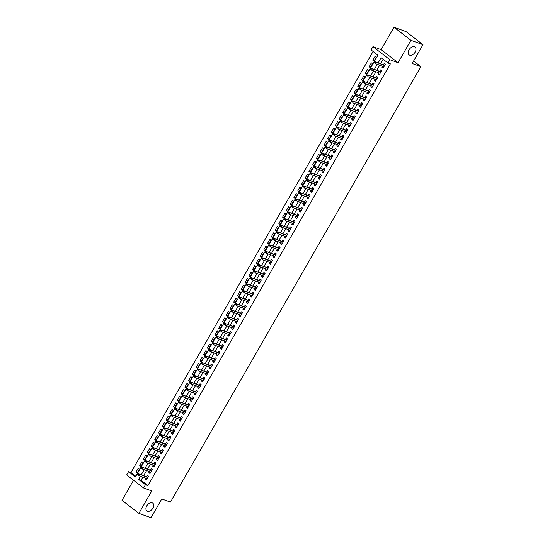 <?xml version="1.0" encoding="UTF-8"?>
<svg xmlns="http://www.w3.org/2000/svg" width="545" height="545" viewBox="0 0 545 545"><rect width="100%" height="100%" fill="white"/><g stroke="black" fill="none" stroke-linecap="round" stroke-linejoin="round"><path stroke-width="0.82" d="M409.663 55.181A4.885 3.202 -52.3 0 1 409.084 54.861A4.885 3.202 -52.3 0 1 409.247 49.452A4.885 3.202 -52.3 0 1 414.479 46.816A4.885 3.202 -52.3 0 1 415.058 47.129A4.885 3.202 -52.3 0 1 414.895 52.545A4.885 3.202 -52.3 0 1 409.663 55.181M147.416 511.237A4.885 3.202 -52.3 0 1 146.837 510.924A4.885 3.202 -52.3 0 1 147 505.508A4.885 3.202 -52.3 0 1 152.232 502.871A4.885 3.202 -52.3 0 1 152.811 503.192A4.885 3.202 -52.3 0 1 152.648 508.601A4.885 3.202 -52.3 0 1 147.416 511.237M142.845 477.127L141.019 480.295L147.872 485.588L145.461 484.709L143.58 487.979L126.685 474.927L128.559 471.657L135.412 476.95L377.917 55.222L371.07 49.929L372.95 46.659L389.845 59.712L387.965 62.982L381.112 57.688L378.135 62.873M381.153 49.643L398.048 62.695L410.923 40.303L422.988 44.69L406.093 31.637L394.028 27.25L381.153 49.643L372.95 46.659M133.552 480.234L122.012 500.31L138.907 513.363L151.782 490.963L143.58 487.979M373.087 51.489L130.977 472.535L128.559 471.657M410.923 40.303L394.028 27.25M422.988 44.69L412.183 63.493L420.869 66.654L170.469 502.115L161.776 498.954L150.972 517.75L138.907 513.363M382.576 66.245L381.977 67.287L383.115 68.166L385.376 64.242L384.232 63.363L383.414 64.787M378.816 72.785L378.216 73.82L379.361 74.706L381.616 70.782L380.471 69.903L379.654 71.327M375.055 79.318L374.456 80.36L375.6 81.246L377.855 77.322L376.711 76.436L375.893 77.867M371.295 85.858L370.695 86.9L371.84 87.779L374.095 83.862L372.95 82.976L372.133 84.407M367.534 92.398L366.935 93.44L368.079 94.319L370.334 90.395L369.19 89.516L368.372 90.94M363.774 98.938L363.174 99.98L364.319 100.859L366.574 96.935L365.436 96.056L364.612 97.48M360.013 105.478L359.421 106.513L360.558 107.399L362.813 103.475L361.676 102.589L360.851 104.02M356.26 112.011L355.66 113.053L356.798 113.939L359.053 110.015L357.915 109.129L357.091 110.56M352.499 118.551L351.9 119.593L353.037 120.472L355.292 116.548L354.155 115.669L353.33 117.1M348.739 125.091L348.139 126.133L349.277 127.012L351.539 123.088L350.394 122.209L349.577 123.633M344.978 131.631L344.379 132.667L345.523 133.552L347.778 129.628L346.634 128.749L345.816 130.173M341.218 138.164L340.618 139.207L341.763 140.092L344.018 136.168L342.873 135.283L342.056 136.713M337.457 144.704L336.858 145.747L338.002 146.625L340.257 142.708L339.113 141.823L338.295 143.253M333.697 151.244L333.097 152.287L334.242 153.165L336.497 149.241L335.352 148.363L334.535 149.786M329.936 157.784L329.337 158.827L330.481 159.705L332.736 155.781L331.598 154.903L330.774 156.326M326.176 164.317L325.576 165.36L326.721 166.245L328.976 162.321L327.838 161.436L327.014 162.866M322.415 170.858L321.822 171.9L322.96 172.785L325.215 168.861L324.077 167.976L323.253 169.406M318.661 177.397L318.062 178.44L319.2 179.319L321.455 175.395L320.317 174.516L319.493 175.94M314.901 183.938L314.302 184.98L315.439 185.859L317.701 181.935L316.556 181.056L315.732 182.48M311.141 190.478L310.541 191.513L311.679 192.399L313.94 188.475L312.796 187.596L311.978 189.02M307.38 197.011L306.781 198.053L307.925 198.939L310.18 195.015L309.035 194.129L308.218 195.56M303.62 203.551L303.02 204.593L304.165 205.472L306.419 201.555L305.275 200.669L304.457 202.1M299.859 210.091L299.26 211.133L300.404 212.012L302.659 208.088L301.514 207.209L300.697 208.633M296.099 216.631L295.499 217.666L296.644 218.552L298.898 214.628L297.754 213.749L296.936 215.173M292.338 223.164L291.738 224.206L292.883 225.092L295.138 221.168L294 220.282L293.176 221.713M288.578 229.704L287.985 230.746L289.123 231.632L291.377 227.708L290.24 226.822L289.415 228.253M284.824 236.244L284.224 237.286L285.362 238.165L287.617 234.241L286.479 233.362L285.655 234.786M281.063 242.784L280.464 243.826L281.602 244.705L283.856 240.781L282.719 239.902L281.894 241.326M277.303 249.324L276.703 250.359L277.841 251.245L280.103 247.321L278.958 246.435L278.141 247.866M273.542 255.857L272.943 256.899L274.087 257.785L276.342 253.861L275.198 252.975L274.38 254.406M269.782 262.397L269.182 263.439L270.327 264.318L272.582 260.401L271.437 259.515L270.62 260.946M266.021 268.937L265.422 269.979L266.566 270.858L268.821 266.934L267.677 266.055L266.859 267.479M262.261 275.477L261.661 276.513L262.806 277.398L265.061 273.474L263.916 272.595L263.099 274.019M258.5 282.01L257.901 283.053L259.045 283.938L261.3 280.014L260.163 279.129L259.338 280.559M254.74 288.55L254.14 289.593L255.285 290.471L257.54 286.554L256.402 285.669L255.578 287.099M250.979 295.09L250.387 296.133L251.524 297.011L253.779 293.087L252.642 292.209L251.817 293.632M247.226 301.63L246.626 302.673L247.764 303.551L250.019 299.627L248.881 298.749L248.057 300.172M243.465 308.163L242.866 309.206L244.003 310.091L246.265 306.167L245.121 305.282L244.296 306.712M239.705 314.703L239.105 315.746L240.243 316.631L242.505 312.707L241.36 311.822L240.543 313.252M235.944 321.243L235.345 322.286L236.489 323.165L238.744 319.241L237.6 318.362L236.782 319.786M232.184 327.783L231.584 328.826L232.729 329.705L234.984 325.781L233.839 324.902L233.022 326.326M228.423 334.323L227.824 335.359L228.968 336.245L231.223 332.321L230.079 331.442L229.261 332.866M224.663 340.857L224.063 341.899L225.208 342.785L227.463 338.861L226.318 337.975L225.501 339.406M220.902 347.397L220.303 348.439L221.447 349.318L223.702 345.401L222.564 344.515L221.74 345.946M217.142 353.937L216.549 354.979L217.687 355.858L219.942 351.934L218.804 351.055L217.98 352.479M213.388 360.477L212.788 361.519L213.926 362.398L216.181 358.474L215.043 357.595L214.219 359.019M209.627 367.01L209.028 368.052L210.166 368.938L212.421 365.014L211.283 364.128L210.459 365.559M205.867 373.55L205.267 374.592L206.405 375.478L208.667 371.554L207.522 370.668L206.705 372.099M202.106 380.09L201.507 381.132L202.651 382.011L204.906 378.087L203.762 377.208L202.944 378.632M198.346 386.63L197.746 387.672L198.891 388.551L201.146 384.627L200.001 383.748L199.184 385.172M194.585 393.17L193.986 394.205L195.13 395.091L197.385 391.167L196.241 390.288L195.423 391.712M190.825 399.703L190.225 400.745L191.37 401.631L193.625 397.707L192.48 396.821L191.663 398.252M187.064 406.243L186.465 407.285L187.609 408.164L189.864 404.247L188.727 403.361L187.902 404.792M183.304 412.783L182.711 413.825L183.849 414.704L186.104 410.78L184.966 409.901L184.142 411.325M179.543 419.323L178.951 420.358L180.088 421.244L182.343 417.32L181.206 416.441L180.381 417.865M175.79 425.856L175.19 426.899L176.328 427.784L178.583 423.86L177.445 422.975L176.621 424.405M172.029 432.396L171.43 433.439L172.567 434.317L174.829 430.4L173.685 429.514L172.867 430.945M168.269 438.936L167.669 439.979L168.807 440.857L171.069 436.933L169.924 436.055L169.107 437.478M164.508 445.476L163.909 446.519L165.053 447.397L167.308 443.473L166.164 442.594L165.346 444.018M160.748 452.016L160.148 453.052L161.293 453.937L163.548 450.013L162.403 449.128L161.586 450.558M156.987 458.549L156.388 459.592L157.532 460.477L159.787 456.553L158.643 455.668L157.825 457.098M153.227 465.089L152.627 466.132L153.772 467.01L156.027 463.087L154.882 462.208L154.065 463.638M149.466 471.629L148.867 472.672L150.011 473.55L152.266 469.627L151.129 468.748L150.304 470.171M137.34 472.651L135.977 472.154L138.232 468.23L139.377 469.109L137.122 473.033L135.977 472.154M141.101 466.111L139.738 465.614L141.993 461.69L143.137 462.576L140.876 466.493L139.738 465.614M144.861 459.571L143.499 459.074L145.753 455.15L146.891 456.036L144.636 459.96L143.499 459.074M148.621 453.031L147.259 452.534L149.514 448.617L150.652 449.496L148.397 453.42L147.259 452.534M152.382 446.491L151.02 446.001L153.274 442.077L154.412 442.956L152.157 446.88L151.02 446.001M156.142 439.958L154.773 439.461L157.035 435.537L158.173 436.416L155.918 440.34L154.773 439.461M159.903 433.418L158.534 432.921L160.795 428.997L161.933 429.882L159.678 433.806L158.534 432.921M163.657 426.878L162.294 426.381L164.549 422.457L165.694 423.342L163.439 427.266L162.294 426.381M167.417 420.338L166.055 419.848L168.31 415.924L169.454 416.802L167.199 420.726L166.055 419.848M171.178 413.805L169.815 413.308L172.07 409.384L173.215 410.262L170.96 414.186L169.815 413.308M174.938 407.265L173.576 406.768L175.831 402.844L176.975 403.729L174.72 407.646L173.576 406.768M178.699 400.725L177.336 400.228L179.591 396.304L180.736 397.189L178.474 401.113L177.336 400.228M182.459 394.185L181.097 393.688L183.352 389.77L184.489 390.649L182.234 394.573L181.097 393.688M186.22 387.652L184.857 387.154L187.112 383.23L188.25 384.109L185.995 388.033L184.857 387.154M189.98 381.112L188.618 380.614L190.873 376.69L192.01 377.576L189.755 381.493L188.618 380.614M193.741 374.572L192.371 374.074L194.633 370.15L195.771 371.036L193.516 374.96L192.371 374.074M197.494 368.032L196.132 367.534L198.387 363.617L199.531 364.496L197.276 368.42L196.132 367.534M201.255 361.492L199.892 361.001L202.147 357.077L203.292 357.956L201.037 361.88L199.892 361.001M205.015 354.959L203.653 354.461L205.908 350.537L207.052 351.416L204.797 355.34L203.653 354.461M208.776 348.418L207.413 347.921L209.668 343.997L210.813 344.883L208.558 348.807L207.413 347.921M212.536 341.878L211.174 341.381L213.429 337.457L214.573 338.343L212.312 342.267L211.174 341.381M216.297 335.339L214.934 334.848L217.189 330.924L218.327 331.803L216.072 335.727L214.934 334.848M220.057 328.805L218.695 328.308L220.95 324.384L222.088 325.263L219.833 329.187L218.695 328.308M223.818 322.265L222.455 321.768L224.71 317.844L225.848 318.73L223.593 322.647L222.455 321.768M227.578 315.725L226.209 315.228L228.471 311.304L229.609 312.19L227.354 316.114L226.209 315.228M231.339 309.185L229.97 308.688L232.231 304.771L233.369 305.65L231.114 309.574L229.97 308.688M235.093 302.645L233.73 302.155L235.985 298.231L237.13 299.11L234.875 303.034L233.73 302.155M238.853 296.112L237.491 295.615L239.746 291.691L240.89 292.57L238.635 296.494L237.491 295.615M242.614 289.572L241.251 289.075L243.506 285.151L244.651 286.036L242.396 289.96L241.251 289.075M246.374 283.032L245.012 282.535L247.267 278.611L248.411 279.496L246.156 283.42L245.012 282.535M250.135 276.492L248.772 276.002L251.027 272.078L252.172 272.956L249.91 276.88L248.772 276.002M253.895 269.959L252.533 269.462L254.787 265.538L255.925 266.416L253.67 270.34L252.533 269.462M257.656 263.419L256.293 262.922L258.548 258.998L259.686 259.883L257.431 263.8L256.293 262.922M261.416 256.879L260.054 256.382L262.309 252.458L263.446 253.343L261.191 257.267L260.054 256.382M265.177 250.339L263.807 249.842L266.069 245.924L267.207 246.803L264.952 250.727L263.807 249.842M268.93 243.799L267.568 243.308L269.823 239.384L270.967 240.263L268.712 244.187L267.568 243.308M272.691 237.266L271.328 236.768L273.583 232.844L274.728 233.73L272.473 237.647L271.328 236.768M276.451 230.726L275.089 230.228L277.344 226.304L278.488 227.19L276.233 231.114L275.089 230.228M280.212 224.186L278.849 223.688L281.104 219.764L282.249 220.65L279.994 224.574L278.849 223.688M283.972 217.646L282.61 217.155L284.865 213.231L286.009 214.11L283.747 218.034L282.61 217.155M287.733 211.113L286.37 210.615L288.625 206.691L289.763 207.57L287.508 211.494L286.37 210.615M291.493 204.573L290.131 204.075L292.386 200.151L293.523 201.037L291.268 204.954L290.131 204.075M295.254 198.033L293.891 197.535L296.146 193.611L297.284 194.497L295.029 198.421L293.891 197.535M299.014 191.493L297.645 190.995L299.907 187.078L301.044 187.957L298.789 191.881L297.645 190.995M302.775 184.959L301.405 184.462L303.66 180.538L304.805 181.417L302.55 185.341L301.405 184.462M306.528 178.419L305.166 177.922L307.421 173.998L308.565 174.884L306.31 178.801L305.166 177.922M310.289 171.879L308.926 171.382L311.181 167.458L312.326 168.344L310.071 172.268L308.926 171.382M314.049 165.339L312.687 164.842L314.942 160.925L316.086 161.804L313.831 165.728L312.687 164.842M317.81 158.799L316.447 158.309L318.702 154.385L319.847 155.264L317.592 159.188L316.447 158.309M321.57 152.266L320.208 151.769L322.463 147.845L323.607 148.724L321.346 152.648L320.208 151.769M325.331 145.726L323.968 145.229L326.223 141.305L327.361 142.191L325.106 146.114L323.968 145.229M329.091 139.186L327.729 138.689L329.984 134.765L331.122 135.65L328.867 139.575L327.729 138.689M332.852 132.646L331.489 132.156L333.744 128.232L334.882 129.111L332.627 133.035L331.489 132.156M336.612 126.113L335.243 125.616L337.505 121.692L338.643 122.57L336.388 126.495L335.243 125.616M340.366 119.573L339.004 119.076L341.259 115.152L342.403 116.037L340.148 119.955L339.004 119.076M344.127 113.033L342.764 112.536L345.019 108.612L346.164 109.497L343.909 113.421L342.764 112.536M347.887 106.493L346.525 105.996L348.78 102.079L349.924 102.957L347.669 106.881L346.525 105.996M351.648 99.953L350.285 99.463L352.54 95.539L353.685 96.417L351.43 100.341L350.285 99.463M355.408 93.42L354.046 92.923L356.301 88.998L357.445 89.877L355.183 93.801L354.046 92.923M359.169 86.88L357.806 86.383L360.061 82.459L361.199 83.344L358.944 87.268L357.806 86.383M362.929 80.34L361.567 79.843L363.822 75.918L364.959 76.804L362.704 80.728L361.567 79.843M366.69 73.8L365.327 73.309L367.582 69.385L368.72 70.264L366.465 74.188L365.327 73.309M370.45 67.267L369.081 66.769L371.343 62.845L372.48 63.724L370.225 67.648L369.081 66.769M130.977 472.535L135.807 476.269M373.986 61.108L376.241 57.191L375.096 56.305L372.841 60.229L373.986 61.108M147.872 485.588L390.377 63.86L387.965 62.982M383.135 59.248L380.546 63.745M379.708 65.202L376.786 70.285M375.955 71.742L373.032 76.825M372.194 78.276L369.272 83.365M368.434 84.816L365.511 89.898M364.673 91.356L361.751 96.438M360.913 97.896L357.99 102.978M357.152 104.436L354.23 109.518M353.392 110.969L350.469 116.058M349.631 117.509L346.709 122.591M345.871 124.049L342.948 129.131M342.117 130.589L339.188 135.671M338.356 137.122L335.434 142.211M334.596 143.662L331.673 148.744M330.835 150.202L327.913 155.284M327.075 156.742L324.152 161.824M323.314 163.282L320.392 168.364M319.554 169.815L316.631 174.904M315.793 176.355L312.871 181.437M312.033 182.895L309.11 187.977M308.279 189.435L305.35 194.517M304.519 195.968L301.596 201.057M300.758 202.508L297.836 207.591M296.998 209.048L294.075 214.131M293.237 215.588L290.315 220.671M289.477 222.128L286.554 227.21M285.716 228.662L282.794 233.751M281.956 235.202L279.033 240.284M278.195 241.742L275.273 246.824M274.435 248.282L271.512 253.364M270.681 254.815L267.752 259.904M266.921 261.355L263.998 266.437M263.16 267.895L260.238 272.977M259.4 274.435L256.477 279.517M255.639 280.968L252.716 286.057M251.879 287.508L248.956 292.59M248.118 294.048L245.196 299.13M244.358 300.588L241.435 305.67M240.597 307.128L237.674 312.21M236.843 313.661L233.914 318.75M233.083 320.201L230.16 325.283M229.322 326.741L226.4 331.823M225.562 333.281L222.639 338.363M221.801 339.814L218.879 344.903M218.041 346.354L215.118 351.436M214.28 352.894L211.358 357.976M210.52 359.434L207.597 364.516M206.759 365.974L203.837 371.056M202.999 372.507L200.076 377.596M199.245 379.048L196.316 384.13M195.485 385.588L192.562 390.67M191.724 392.128L188.802 397.21M187.964 398.661L185.041 403.75M184.203 405.201L181.281 410.283M180.443 411.741L177.52 416.823M176.682 418.281L173.76 423.363M172.922 424.821L169.999 429.903M169.161 431.354L166.239 436.443M165.408 437.894L162.478 442.976M161.647 444.434L158.724 449.516M157.887 450.974L154.964 456.056M154.126 457.507L151.203 462.596M150.365 464.047L147.443 469.129M146.605 470.587L143.682 475.669M145.706 478.169L145.113 479.205L146.251 480.091L148.506 476.167L147.368 475.288L146.544 476.712M420.869 66.654L413.594 61.033M398.048 62.695L389.845 59.712M140.433 476.248L138.607 479.423L145.461 484.709M377.297 64.324L374.374 69.406M373.536 70.864L370.614 75.946M369.776 77.404L366.853 82.486M366.022 83.937L363.093 89.026M362.262 90.477L359.339 95.559M358.501 97.017L355.578 102.099M354.741 103.557L351.818 108.639M350.98 110.09L348.057 115.179M347.22 116.63L344.297 121.712M343.459 123.17L340.536 128.252M339.699 129.71L336.776 134.792M335.938 136.25L333.015 141.332M332.184 142.783L329.255 147.872M328.424 149.323L325.501 154.405M324.663 155.863L321.741 160.945M320.903 162.403L317.98 167.485M317.142 168.936L314.22 174.025M313.382 175.476L310.459 180.559M309.621 182.016L306.699 187.099M305.861 188.556L302.938 193.639M302.1 195.096L299.178 200.178M298.34 201.63L295.417 206.719M294.586 208.17L291.657 213.252M290.826 214.71L287.903 219.792M287.065 221.25L284.143 226.332M283.305 227.783L280.382 232.872M279.544 234.323L276.622 239.405M275.784 240.863L272.861 245.945M272.023 247.403L269.101 252.485M268.263 253.943L265.34 259.025M264.502 260.476L261.58 265.565M260.748 267.016L257.819 272.098M256.988 273.556L254.065 278.638M253.227 280.096L250.305 285.178M249.467 286.629L246.544 291.718M245.706 293.169L242.784 298.251M241.946 299.709L239.023 304.791M238.185 306.249L235.263 311.331M234.425 312.782L231.502 317.871M230.664 319.322L227.742 324.404M226.904 325.862L223.981 330.944M223.15 332.402L220.228 337.484M219.39 338.942L216.467 344.024M215.629 345.476L212.707 350.564M211.869 352.016L208.946 357.098M208.108 358.556L205.186 363.638M204.348 365.095L201.425 370.178M200.587 371.629L197.665 376.718M196.827 378.169L193.904 383.251M193.066 384.709L190.144 389.791M189.313 391.249L186.383 396.331M185.552 397.789L182.63 402.871M181.792 404.322L178.869 409.411M178.031 410.862L175.109 415.944M174.271 417.402L171.348 422.484M170.51 423.942L167.588 429.024M166.75 430.475L163.827 435.564M162.989 437.015L160.067 442.097M159.229 443.555L156.306 448.637M155.475 450.095L152.546 455.177M151.714 456.635L148.792 461.717M147.954 463.168L145.031 468.257M144.193 469.708L141.271 474.79M141.019 480.295L138.607 479.423M146.476 479.702L145.113 479.205M374.204 60.727L372.841 60.229M150.236 473.162L148.867 472.672M153.99 466.629L152.627 466.132M157.75 460.089L156.388 459.592M161.511 453.549L160.148 453.052M165.271 447.009L163.909 446.519M169.032 440.476L167.669 439.979M172.792 433.936L171.43 433.439M176.553 427.396L175.19 426.899M180.313 420.856L178.951 420.358M184.074 414.323L182.711 413.825M187.834 407.783L186.465 407.285M191.588 401.243L190.225 400.745M195.348 394.703L193.986 394.205M199.109 388.163L197.746 387.672M202.869 381.629L201.507 381.132M206.63 375.089L205.267 374.592M210.39 368.549L209.028 368.052M214.151 362.009L212.788 361.519M217.911 355.476L216.549 354.979M221.672 348.936L220.303 348.439M225.426 342.396L224.063 341.899M229.186 335.856L227.824 335.359M232.947 329.316L231.584 328.826M236.707 322.783L235.345 322.286M240.468 316.243L239.105 315.746M244.228 309.703L242.866 309.206M247.989 303.163L246.626 302.673M251.749 296.63L250.387 296.133M255.51 290.09L254.14 289.593M259.27 283.55L257.901 283.053M263.024 277.01L261.661 276.513M266.784 270.47L265.422 269.979M270.545 263.937L269.182 263.439M274.305 257.397L272.943 256.899M278.066 250.857L276.703 250.359M281.826 244.317L280.464 243.826M285.587 237.784L284.224 237.286M289.347 231.244L287.985 230.746M293.108 224.703L291.738 224.206M296.861 218.164L295.499 217.666M300.622 211.63L299.26 211.133M304.382 205.09L303.02 204.593M308.143 198.55L306.781 198.053M311.904 192.01L310.541 191.513M315.664 185.47L314.302 184.98M319.425 178.937L318.062 178.44M323.185 172.397L321.822 171.9M326.946 165.857L325.576 165.36M330.706 159.317L329.337 158.827M334.46 152.784L333.097 152.287M338.22 146.244L336.858 145.747M341.981 139.704L340.618 139.207M345.741 133.164L344.379 132.667M349.502 126.624L348.139 126.133M353.262 120.091L351.9 119.593M357.023 113.551L355.66 113.053M360.783 107.011L359.421 106.513M364.544 100.471L363.174 99.98M368.297 93.938L366.935 93.44M372.058 87.398L370.695 86.9M375.818 80.858L374.456 80.36M379.579 74.318L378.216 73.82M383.339 67.784L381.977 67.287M147.906 477.209L138.341 473.728L147.75 477.488M138.198 474.252L137.742 473.898L137.367 474.552L137.824 474.906L138.198 474.252L139.159 474.361L138.484 475.54L147.075 478.66M137.824 474.906L137.367 474.552M138.341 473.728L137.742 473.898M151.667 470.669L142.095 467.188L151.51 470.948M141.959 467.712L141.502 467.365L141.128 468.019L141.584 468.366L141.959 467.712L142.919 467.821L142.245 469L150.829 472.127M141.584 468.366L141.128 468.019M142.095 467.188L141.502 467.365M155.427 464.129L145.856 460.648L155.27 464.408M145.719 461.179L145.263 460.825L144.888 461.479L145.345 461.833L145.719 461.179L146.68 461.281L146.006 462.46L154.589 465.587M145.345 461.833L144.888 461.479M145.856 460.648L145.263 460.825M159.188 457.596L149.616 454.108L159.031 457.868M149.48 454.639L149.023 454.285L148.649 454.939L149.105 455.293L149.48 454.639L150.44 454.748L149.766 455.92L158.35 459.047M149.105 455.293L148.649 454.939M149.616 454.108L149.023 454.285M162.948 451.056L153.377 447.574L162.792 451.335M153.24 448.099L152.784 447.745L152.409 448.399L152.866 448.753L153.24 448.099L154.201 448.208L153.52 449.387L162.11 452.507M152.866 448.753L152.409 448.399M153.377 447.574L152.784 447.745M166.709 444.516L157.137 441.034L166.545 444.795M157.001 441.559L156.544 441.212L156.163 441.859L156.626 442.213L157.001 441.559L157.961 441.668L157.28 442.847L165.871 445.974M156.626 442.213L156.163 441.859M157.137 441.034L156.544 441.212M170.469 437.976L160.898 434.494L170.306 438.255M160.761 435.026L160.305 434.672L159.923 435.326L160.38 435.68L160.761 435.026L161.722 435.128L161.041 436.307L169.631 439.433M160.38 435.68L159.923 435.326M160.898 434.494L160.305 434.672M174.23 431.436L164.658 427.954L174.066 431.715M164.515 428.486L164.059 428.132L163.684 428.786L164.14 429.14L164.515 428.486L165.476 428.595L164.801 429.767L173.392 432.894M164.14 429.14L163.684 428.786M164.658 427.954L164.059 428.132M177.99 424.902L168.419 421.421L177.827 425.175M168.276 421.946L167.819 421.592L167.444 422.246L167.901 422.6L168.276 421.946L169.236 422.055L168.562 423.233L177.152 426.354M167.901 422.6L167.444 422.246M168.419 421.421L167.819 421.592M181.744 418.362L172.179 414.881L181.587 418.642M172.036 415.406L171.58 415.052L171.205 415.706L171.661 416.06L172.036 415.406L172.997 415.515L172.322 416.693L180.913 419.814M171.661 416.06L171.205 415.706M172.179 414.881L171.58 415.052M185.504 411.822L175.94 408.341L185.348 412.102M175.797 408.866L175.34 408.518L174.965 409.172L175.422 409.52L175.797 408.866L176.757 408.975L176.083 410.153L184.673 413.28M175.422 409.52L174.965 409.172M175.94 408.341L175.34 408.518M189.265 405.282L179.693 401.801L189.108 405.562M179.557 402.333L179.101 401.978L178.726 402.632L179.182 402.987L179.557 402.333L180.518 402.435L179.843 403.613L188.427 406.74M179.182 402.987L178.726 402.632M179.693 401.801L179.101 401.978M193.025 398.749L183.454 395.261L192.869 399.022M183.318 395.793L182.861 395.438L182.486 396.092L182.943 396.447L183.318 395.793L184.278 395.902L183.604 397.073L192.187 400.2M182.943 396.447L182.486 396.092M183.454 395.261L182.861 395.438M196.786 392.209L187.214 388.728L196.629 392.489M187.078 389.253L186.622 388.898L186.247 389.552L186.703 389.907L187.078 389.253L188.039 389.362L187.364 390.54L195.948 393.66M186.703 389.907L186.247 389.552M187.214 388.728L186.622 388.898M200.546 385.669L190.975 382.188L200.383 385.949M190.839 382.713L190.382 382.365L190.007 383.019L190.464 383.367L190.839 382.713L191.799 382.822L191.118 384L199.708 387.127M190.464 383.367L190.007 383.019M190.975 382.188L190.382 382.365M204.307 379.129L194.735 375.648L204.143 379.409M194.599 376.179L194.143 375.825L193.761 376.479L194.218 376.833L194.599 376.179L195.56 376.282L194.878 377.46L203.469 380.587M194.218 376.833L193.761 376.479M194.735 375.648L194.143 375.825M208.067 372.589L198.496 369.108L207.904 372.869M198.36 369.639L197.903 369.285L197.522 369.939L197.978 370.293L198.36 369.639L199.32 369.748L198.639 370.92L207.229 374.047M197.978 370.293L197.522 369.939M198.496 369.108L197.903 369.285M211.828 366.056L202.256 362.575L211.664 366.335M202.113 363.099L201.657 362.745L201.282 363.399L201.739 363.753L202.113 363.099L203.074 363.208L202.399 364.387L210.99 367.507M201.739 363.753L201.282 363.399M202.256 362.575L201.657 362.745M215.582 359.516L206.017 356.035L215.425 359.795M205.874 356.559L205.417 356.205L205.043 356.859L205.499 357.213L205.874 356.559L206.834 356.668L206.16 357.847L214.75 360.967M205.499 357.213L205.043 356.859M206.017 356.035L205.417 356.205M219.342 352.976L209.777 349.495L219.185 353.255M209.634 350.019L209.178 349.672L208.803 350.326L209.26 350.673L209.634 350.019L210.595 350.128L209.92 351.307L218.511 354.434M209.26 350.673L208.803 350.326M209.777 349.495L209.178 349.672M223.103 346.436L213.531 342.955L222.946 346.715M213.395 343.486L212.938 343.132L212.564 343.786L213.02 344.14L213.395 343.486L214.355 343.595L213.681 344.767L222.265 347.894M213.02 344.14L212.564 343.786M213.531 342.955L212.938 343.132M226.863 339.903L217.291 336.422L226.706 340.175M217.155 336.946L216.699 336.592L216.324 337.246L216.781 337.6L217.155 336.946L218.116 337.055L217.441 338.234L226.025 341.354M216.781 337.6L216.324 337.246M217.291 336.422L216.699 336.592M230.624 333.363L221.052 329.882L230.467 333.642M220.916 330.406L220.459 330.052L220.085 330.706L220.541 331.06L220.916 330.406L221.876 330.515L221.202 331.694L229.786 334.814M220.541 331.06L220.085 330.706M221.052 329.882L220.459 330.052M234.384 326.823L224.812 323.342L234.227 327.102M224.676 323.866L224.22 323.519L223.845 324.173L224.302 324.52L224.676 323.866L225.637 323.975L224.956 325.154L233.546 328.281M224.302 324.52L223.845 324.173M224.812 323.342L224.22 323.519M238.145 320.283L228.573 316.802L237.981 320.562M228.437 317.333L227.98 316.979L227.599 317.633L228.062 317.987L228.437 317.333L229.397 317.435L228.716 318.614L237.307 321.741M228.062 317.987L227.599 317.633M228.573 316.802L227.98 316.979M241.905 313.75L232.334 310.262L241.742 314.022M232.197 310.793L231.741 310.439L231.359 311.093L231.816 311.447L232.197 310.793L233.158 310.902L232.477 312.074L241.067 315.201M231.816 311.447L231.359 311.093M232.334 310.262L231.741 310.439M245.666 307.21L236.094 303.728L245.502 307.489M235.951 304.253L235.495 303.899L235.12 304.553L235.576 304.907L235.951 304.253L236.911 304.362L236.237 305.541L244.828 308.661M235.576 304.907L235.12 304.553M236.094 303.728L235.495 303.899M249.426 300.67L239.855 297.189L249.263 300.949M239.711 297.713L239.255 297.359L238.88 298.013L239.337 298.367L239.711 297.713L240.672 297.822L239.998 299.001L248.588 302.128M239.337 298.367L238.88 298.013M239.855 297.189L239.255 297.359M253.18 294.13L243.615 290.649L253.023 294.409M243.472 291.173L243.016 290.826L242.641 291.48L243.097 291.827L243.472 291.173L244.433 291.282L243.758 292.461L252.349 295.588M243.097 291.827L242.641 291.48M243.615 290.649L243.016 290.826M256.94 287.59L247.376 284.109L256.784 287.869M247.232 284.64L246.776 284.286L246.401 284.94L246.858 285.294L247.232 284.64L248.193 284.749L247.519 285.921L256.109 289.048M246.858 285.294L246.401 284.94M247.376 284.109L246.776 284.286M260.701 281.057L251.129 277.575L260.544 281.329M250.993 278.1L250.536 277.746L250.162 278.4L250.618 278.754L250.993 278.1L251.953 278.209L251.279 279.387L259.863 282.508M250.618 278.754L250.162 278.4M251.129 277.575L250.536 277.746M264.461 274.517L254.89 271.035L264.305 274.796M254.753 271.56L254.297 271.206L253.922 271.86L254.379 272.214L254.753 271.56L255.714 271.669L255.04 272.847L263.623 275.968M254.379 272.214L253.922 271.86M254.89 271.035L254.297 271.206M268.222 267.977L258.65 264.495L268.065 268.256M258.514 265.02L258.058 264.672L257.683 265.326L258.139 265.674L258.514 265.02L259.474 265.129L258.793 266.307L267.384 269.434M258.139 265.674L257.683 265.326M258.65 264.495L258.058 264.672M271.982 261.437L262.411 257.955L271.819 261.716M262.274 258.487L261.818 258.132L261.443 258.786L261.9 259.141L262.274 258.487L263.235 258.589L262.554 259.767L271.144 262.894M261.9 259.141L261.443 258.786M262.411 257.955L261.818 258.132M275.743 254.903L266.171 251.415L275.579 255.176M266.035 251.947L265.579 251.592L265.197 252.246L265.653 252.601L266.035 251.947L266.995 252.056L266.314 253.227L274.905 256.354M265.653 252.601L265.197 252.246M266.171 251.415L265.579 251.592M279.503 248.363L269.932 244.882L279.34 248.643M269.795 245.407L269.339 245.052L268.958 245.706L269.414 246.061L269.795 245.407L270.756 245.516L270.075 246.694L278.665 249.814M269.414 246.061L268.958 245.706M269.932 244.882L269.339 245.052M283.264 241.823L273.692 238.342L283.1 242.103M273.549 238.867L273.093 238.519L272.718 239.173L273.174 239.521L273.549 238.867L274.51 238.976L273.835 240.154L282.426 243.281M273.174 239.521L272.718 239.173M273.692 238.342L273.093 238.519M287.017 235.283L277.453 231.802L286.861 235.563M277.31 232.334L276.853 231.979L276.478 232.633L276.935 232.988L277.31 232.334L278.27 232.436L277.596 233.614L286.186 236.741M276.935 232.988L276.478 232.633M277.453 231.802L276.853 231.979M290.778 228.743L281.213 225.262L290.621 229.023M281.07 225.793L280.614 225.439L280.239 226.093L280.695 226.447L281.07 225.793L282.031 225.903L281.356 227.074L289.947 230.201M280.695 226.447L280.239 226.093M281.213 225.262L280.614 225.439M294.538 222.21L284.967 218.729L294.382 222.483M284.831 219.254L284.374 218.899L284 219.553L284.456 219.908L284.831 219.254L285.791 219.363L285.117 220.541L293.701 223.661M284.456 219.908L284 219.553M284.967 218.729L284.374 218.899M298.299 215.67L288.727 212.189L298.142 215.949M288.591 212.714L288.135 212.359L287.76 213.013L288.216 213.368L288.591 212.714L289.552 212.822L288.877 214.001L297.461 217.121M288.216 213.368L287.76 213.013M288.727 212.189L288.135 212.359M302.059 209.13L292.488 205.649L301.903 209.409M292.352 206.173L291.895 205.826L291.521 206.48L291.977 206.828L292.352 206.173L293.312 206.283L292.638 207.461L301.222 210.588M291.977 206.828L291.521 206.48M292.488 205.649L291.895 205.826M305.82 202.59L296.248 199.109L305.656 202.869M296.112 199.64L295.656 199.286L295.281 199.94L295.737 200.294L296.112 199.64L297.073 199.743L296.391 200.921L304.982 204.048M295.737 200.294L295.281 199.94M296.248 199.109L295.656 199.286M309.58 196.057L300.009 192.576L309.417 196.329M299.873 193.1L299.416 192.746L299.035 193.4L299.498 193.754L299.873 193.1L300.833 193.209L300.152 194.381L308.743 197.508M299.498 193.754L299.035 193.4M300.009 192.576L299.416 192.746M313.341 189.517L303.769 186.036L313.177 189.796M303.633 186.56L303.177 186.206L302.795 186.86L303.252 187.214L303.633 186.56L304.594 186.669L303.912 187.848L312.503 190.968M303.252 187.214L302.795 186.86M303.769 186.036L303.177 186.206M317.101 182.977L307.53 179.496L316.938 183.256M307.387 180.02L306.93 179.673L306.556 180.327L307.012 180.674L307.387 180.02L308.347 180.129L307.673 181.308L316.264 184.435M307.012 180.674L306.556 180.327M307.53 179.496L306.93 179.673M320.862 176.437L311.29 172.956L320.698 176.716M311.147 173.487L310.691 173.133L310.316 173.787L310.773 174.141L311.147 173.487L312.108 173.589L311.433 174.768L320.024 177.895M310.773 174.141L310.316 173.787M311.29 172.956L310.691 173.133M324.616 169.904L315.051 166.416L324.459 170.176M314.908 166.947L314.451 166.593L314.077 167.247L314.533 167.601L314.908 166.947L315.868 167.056L315.194 168.228L323.784 171.355M314.533 167.601L314.077 167.247M315.051 166.416L314.451 166.593M328.376 163.364L318.805 159.883L328.219 163.643M318.668 160.407L318.212 160.053L317.837 160.707L318.294 161.061L318.668 160.407L319.629 160.516L318.954 161.695L327.545 164.815M318.294 161.061L317.837 160.707M318.805 159.883L318.212 160.053M332.137 156.824L322.565 153.343L331.98 157.103M322.429 153.867L321.972 153.513L321.598 154.167L322.054 154.521L322.429 153.867L323.389 153.976L322.715 155.155L331.299 158.282M322.054 154.521L321.598 154.167M322.565 153.343L321.972 153.513M335.897 150.284L326.326 146.803L335.74 150.563M326.189 147.327L325.733 146.98L325.358 147.634L325.815 147.981L326.189 147.327L327.15 147.436L326.475 148.615L335.059 151.742M325.815 147.981L325.358 147.634M326.326 146.803L325.733 146.98M339.658 143.744L330.086 140.263L339.501 144.023M329.95 140.794L329.493 140.44L329.119 141.094L329.575 141.448L329.95 140.794L330.91 140.903L330.229 142.075L338.82 145.202M329.575 141.448L329.119 141.094M330.086 140.263L329.493 140.44M343.418 137.211L333.847 133.729L343.255 137.483M333.71 134.254L333.254 133.9L332.879 134.554L333.336 134.908L333.71 134.254L334.671 134.363L333.99 135.542L342.58 138.662M333.336 134.908L332.879 134.554M333.847 133.729L333.254 133.9M347.179 130.671L337.607 127.189L347.015 130.95M337.471 127.714L337.014 127.36L336.633 128.014L337.089 128.368L337.471 127.714L338.431 127.823L337.75 129.002L346.341 132.122M337.089 128.368L336.633 128.014M337.607 127.189L337.014 127.36M350.939 124.131L341.368 120.649L350.776 124.41M341.231 121.174L340.775 120.827L340.393 121.481L340.85 121.828L341.231 121.174L342.192 121.283L341.511 122.462L350.101 125.588M340.85 121.828L340.393 121.481M341.368 120.649L340.775 120.827M354.7 117.591L345.128 114.109L354.536 117.87M344.985 114.641L344.529 114.287L344.154 114.941L344.61 115.295L344.985 114.641L345.946 114.743L345.271 115.921L353.862 119.048M344.61 115.295L344.154 114.941M345.128 114.109L344.529 114.287M358.453 111.057L348.889 107.569L358.297 111.33M348.746 108.101L348.289 107.746L347.914 108.401L348.371 108.755L348.746 108.101L349.706 108.21L349.032 109.382L357.622 112.508M348.371 108.755L347.914 108.401M348.889 107.569L348.289 107.746M362.214 104.517L352.649 101.036L362.057 104.797M352.506 101.561L352.05 101.207L351.675 101.861L352.131 102.215L352.506 101.561L353.467 101.67L352.792 102.848L361.383 105.968M352.131 102.215L351.675 101.861M352.649 101.036L352.05 101.207M365.974 97.977L356.403 94.496L365.818 98.257M356.267 95.021L355.81 94.673L355.435 95.32L355.892 95.675L356.267 95.021L357.227 95.13L356.553 96.308L365.136 99.435M355.892 95.675L355.435 95.32M356.403 94.496L355.81 94.673M369.735 91.437L360.163 87.956L369.578 91.717M360.027 88.488L359.571 88.133L359.196 88.787L359.652 89.135L360.027 88.488L360.988 88.59L360.313 89.768L368.897 92.895M359.652 89.135L359.196 88.787M360.163 87.956L359.571 88.133M373.495 84.897L363.924 81.416L373.339 85.177M363.788 81.948L363.331 81.593L362.956 82.247L363.413 82.602L363.788 81.948L364.748 82.057L364.074 83.228L372.657 86.355M363.413 82.602L362.956 82.247M363.924 81.416L363.331 81.593M377.256 78.364L367.684 74.883L377.092 78.637M367.548 75.408L367.092 75.053L366.717 75.707L367.173 76.062L367.548 75.408L368.509 75.517L367.827 76.695L376.418 79.815M367.173 76.062L366.717 75.707M367.684 74.883L367.092 75.053M381.016 71.824L371.445 68.343L380.853 72.104M371.308 68.868L370.852 68.513L370.471 69.167L370.927 69.522L371.308 68.868L372.269 68.977L371.588 70.155L380.178 73.275M370.927 69.522L370.471 69.167M371.445 68.343L370.852 68.513M384.777 65.284L375.205 61.803L384.613 65.564M375.069 62.328L374.613 61.98L374.231 62.634L374.688 62.982L375.069 62.328L376.03 62.437L375.348 63.615L383.939 66.742M374.688 62.982L374.231 62.634M375.205 61.803L374.613 61.98"/></g></svg>
